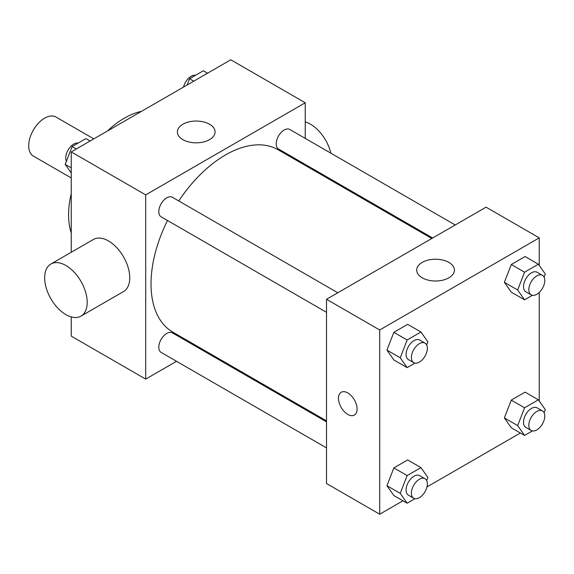 <?xml version="1.0" encoding="UTF-8"?>
<svg xmlns="http://www.w3.org/2000/svg" width="574" height="574" viewBox="0 0 574 574"><rect width="100%" height="100%" fill="white"/><g stroke="black" fill="none" stroke-linecap="round" stroke-linejoin="round"><path stroke-width="0.86" d="M93.806 138.872L55.936 117.01A22.565 13.03 120 0 0 38.551 123.051A22.565 13.03 120 0 0 28.7 145.76A22.565 13.03 120 0 0 33.371 156.092L71.248 177.954M71.248 232.972A78.968 45.597 -60 0 1 71.248 193.646M107.403 131.023A78.968 45.597 -60 0 1 141.455 111.363M176.541 361.311L145.703 379.113L71.248 336.127L71.248 316.927M71.248 252.259L71.248 151.902L230.791 59.789L305.246 102.775L305.246 138.384M199.953 347.794L199.099 348.282M167.486 220.495A105.293 60.794 120 0 0 151.019 283.929A105.293 60.794 120 0 0 172.824 332.131L326.52 420.864M431.813 238.49L278.117 149.757A105.293 60.794 120 0 0 178.772 200.95M305.246 164.437L305.246 165.42M145.703 379.113L145.703 194.887L305.246 102.775M455.225 224.972L289.827 129.48A11.279 6.515 120 0 0 281.131 132.501A11.279 6.515 120 0 0 276.209 143.859A11.279 6.515 120 0 0 278.548 149.018L432.667 238.002M326.52 421.847L172.401 332.87A11.279 6.515 120 0 0 163.705 335.89A11.279 6.515 120 0 0 158.783 347.241A11.279 6.515 120 0 0 161.122 352.407L326.52 447.899M326.52 312.306L161.122 216.814A11.279 6.515 -60 0 1 161.122 203.792A11.279 6.515 -60 0 1 172.401 197.277L337.799 292.769M145.703 194.887L71.248 151.902M182.884 139.64A18.863 10.892 180 0 1 177.359 131.941A18.863 10.892 180 0 1 196.222 121.049A18.863 10.892 180 0 1 215.085 131.941A18.863 10.892 180 0 1 203.44 142A18.863 10.892 180 0 1 182.884 139.64M50.885 264.018L93.433 239.451A30.085 17.371 60 0 1 116.615 247.516A30.085 17.371 60 0 1 129.746 277.787A30.085 17.371 60 0 1 123.518 291.563L80.97 316.123A30.085 17.371 60 0 1 50.885 298.753A30.085 17.371 60 0 1 50.885 264.018A30.085 17.371 60 0 1 74.068 272.076A30.085 17.371 60 0 1 87.198 302.354A30.085 17.371 60 0 1 80.97 316.123M330.854 153.165A30.085 17.371 -120 0 0 305.246 121.975M402.948 500.793L379.701 514.211L326.52 483.509L326.52 299.284L486.063 207.164L539.244 237.873L539.244 265.439M520.374 432.997L426.97 486.924M511.276 292.152L504.374 282.329L511.276 264.521L525.095 256.542L511.276 264.521L504.374 282.329L511.276 292.152L524.571 299.829L517.669 289.999L524.571 272.198L538.39 264.219L545.3 274.049L544.095 277.156M393.85 495.541L386.948 485.712L393.85 467.91L407.669 459.932L393.85 467.91L386.948 485.712L393.85 495.541L407.145 503.219L400.243 493.389L407.145 475.581L420.964 467.609L427.874 477.439L426.669 480.538M539.244 292.453L539.244 401.032M379.701 514.211L379.701 329.985L539.244 237.873M511.276 427.745L504.374 417.915L511.276 400.114L525.095 392.135L511.276 400.114L504.374 417.915L511.276 427.745L524.571 435.422L517.669 425.592L524.571 407.791L538.39 399.813L545.3 409.642L544.095 412.749M393.85 359.948L386.948 350.118L393.85 332.317L407.669 324.339L393.85 332.317L386.948 350.118L393.85 359.948L407.145 367.625L400.243 357.796L407.145 339.995L420.964 332.016L427.874 341.846L426.669 344.952M379.701 329.985L326.52 299.284M422.206 277.809A18.863 10.892 180 0 1 416.681 270.11A18.863 10.892 180 0 1 435.544 259.218A18.863 10.892 180 0 1 454.407 270.11A18.863 10.892 180 0 1 442.762 280.169A18.863 10.892 180 0 1 422.206 277.809M357.1 409.047A13.159 7.598 60 0 1 354.373 415.074A13.159 7.598 60 0 1 341.214 407.475A13.159 7.598 60 0 1 341.214 392.279A13.159 7.598 60 0 1 351.353 395.802A13.159 7.598 60 0 1 357.1 409.047M354.373 415.074A13.159 7.598 60 0 1 341.214 407.475A13.159 7.598 60 0 1 341.214 392.279M414.966 363.112L407.145 367.625M425.018 343.123L419.694 340.052A11.279 6.515 120 0 0 411.006 343.073A11.279 6.515 120 0 0 406.076 354.423A11.279 6.515 120 0 0 408.415 359.589L413.732 362.66A11.279 6.515 120 0 0 425.018 356.145A11.279 6.515 120 0 0 425.018 343.123A11.279 6.515 120 0 0 416.322 346.144A11.279 6.515 120 0 0 411.4 357.494A11.279 6.515 120 0 0 413.732 362.66M400.243 357.796L386.948 350.118M407.145 339.995L393.85 332.317M420.964 332.016L407.669 324.339M532.392 295.316L524.571 299.829M542.444 275.326L537.12 272.255A11.279 6.515 120 0 0 528.432 275.276A11.279 6.515 120 0 0 523.502 286.634A11.279 6.515 120 0 0 525.841 291.793L531.158 294.864A11.279 6.515 120 0 0 542.444 288.349A11.279 6.515 120 0 0 542.444 275.326A11.279 6.515 120 0 0 533.748 278.347A11.279 6.515 120 0 0 528.826 289.698A11.279 6.515 120 0 0 531.158 294.864M517.669 289.999L504.374 282.329M524.571 272.198L511.276 264.521M538.39 264.219L525.095 256.542M414.966 498.706L407.145 503.219M425.018 478.716L419.694 475.645A11.279 6.515 120 0 0 411.006 478.666A11.279 6.515 120 0 0 406.076 490.017A11.279 6.515 120 0 0 408.415 495.183L413.732 498.254A11.279 6.515 120 0 0 425.018 491.739A11.279 6.515 120 0 0 425.018 478.716A11.279 6.515 120 0 0 416.322 481.737A11.279 6.515 120 0 0 411.4 493.088A11.279 6.515 120 0 0 413.732 498.254M400.243 493.389L386.948 485.712M407.145 475.581L393.85 467.91M420.964 467.609L407.669 459.932M532.392 430.909L524.571 435.422M542.444 410.919L537.12 407.849A11.279 6.515 120 0 0 528.432 410.869A11.279 6.515 120 0 0 523.502 422.22A11.279 6.515 120 0 0 525.841 427.386L531.158 430.457A11.279 6.515 120 0 0 542.444 423.942A11.279 6.515 120 0 0 542.444 410.919A11.279 6.515 120 0 0 533.748 413.94A11.279 6.515 120 0 0 528.826 425.291A11.279 6.515 120 0 0 531.158 430.457M517.669 425.592L504.374 417.915M524.571 407.791L511.276 400.114M538.39 399.813L525.095 392.135M71.248 172.968L65.192 164.358L72.102 146.557L85.921 138.578L90.118 141.003M71.248 167.852L65.192 164.358M76.306 148.982L72.102 146.557M78.1 143.091A11.279 6.515 120 0 0 69.92 147.375A11.279 6.515 120 0 0 65.716 157.915A11.279 6.515 120 0 0 66.397 161.251M187.102 85.009L189.528 78.76L203.347 70.781L207.544 73.207M193.732 81.185L189.528 78.76M195.526 75.294A11.279 6.515 120 0 0 183.522 87.076M323.628 176.024L324.475 175.536"/></g></svg>
